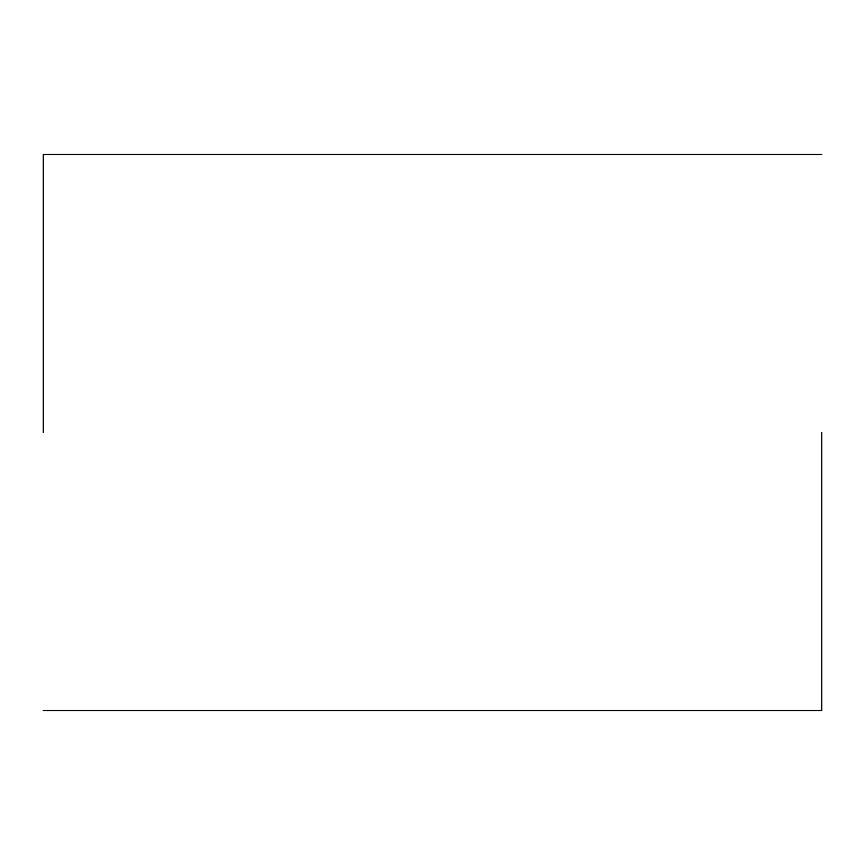 <?xml version="1.0" encoding="UTF-8"?>
<svg xmlns="http://www.w3.org/2000/svg" width="865" height="865" viewBox="0 0 865 865"><rect width="100%" height="100%" fill="white"/><g stroke="black" fill="none" stroke-linecap="round" stroke-linejoin="round"><path stroke-width="1.3" d="M821.75 432.5L821.75 710.533L821.75 432.5M43.25 432.5L43.25 154.467L43.25 432.5M821.75 710.533L43.25 710.533M821.75 154.467L43.25 154.467"/></g></svg>
